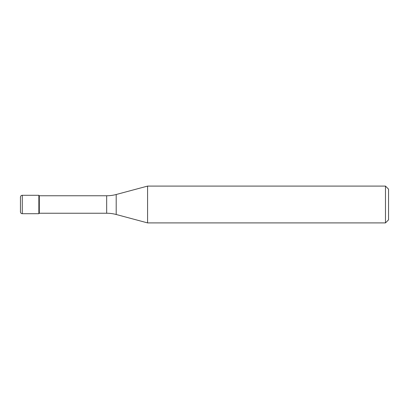 <?xml version="1.0" encoding="UTF-8"?>
<svg xmlns="http://www.w3.org/2000/svg" width="409" height="409" viewBox="0 0 409 409"><rect width="100%" height="100%" fill="white"/><g stroke="black" fill="none" stroke-linecap="round" stroke-linejoin="round"><path stroke-width="0.61" d="M39.315 195.758L38.855 195.297L22.291 195.297L22.291 213.702L38.855 213.702L38.855 195.297L38.855 213.702L39.315 213.242L106.672 213.242L106.672 195.758L39.315 195.758L39.315 213.242M22.291 213.702A1.841 1.841 0 0 1 20.45 211.862L20.45 197.138A1.841 1.841 0 0 1 22.291 195.297M106.672 195.758A36.81 36.81 0 0 0 116.202 194.505L116.202 214.495A36.81 36.81 0 0 0 106.672 213.242M116.202 194.505L147.583 186.095L147.583 222.905L116.202 214.495M147.583 222.905L385.482 222.905L385.482 186.095L147.583 186.095M385.482 186.095L388.55 189.162L388.55 219.838L385.482 222.905"/></g></svg>
